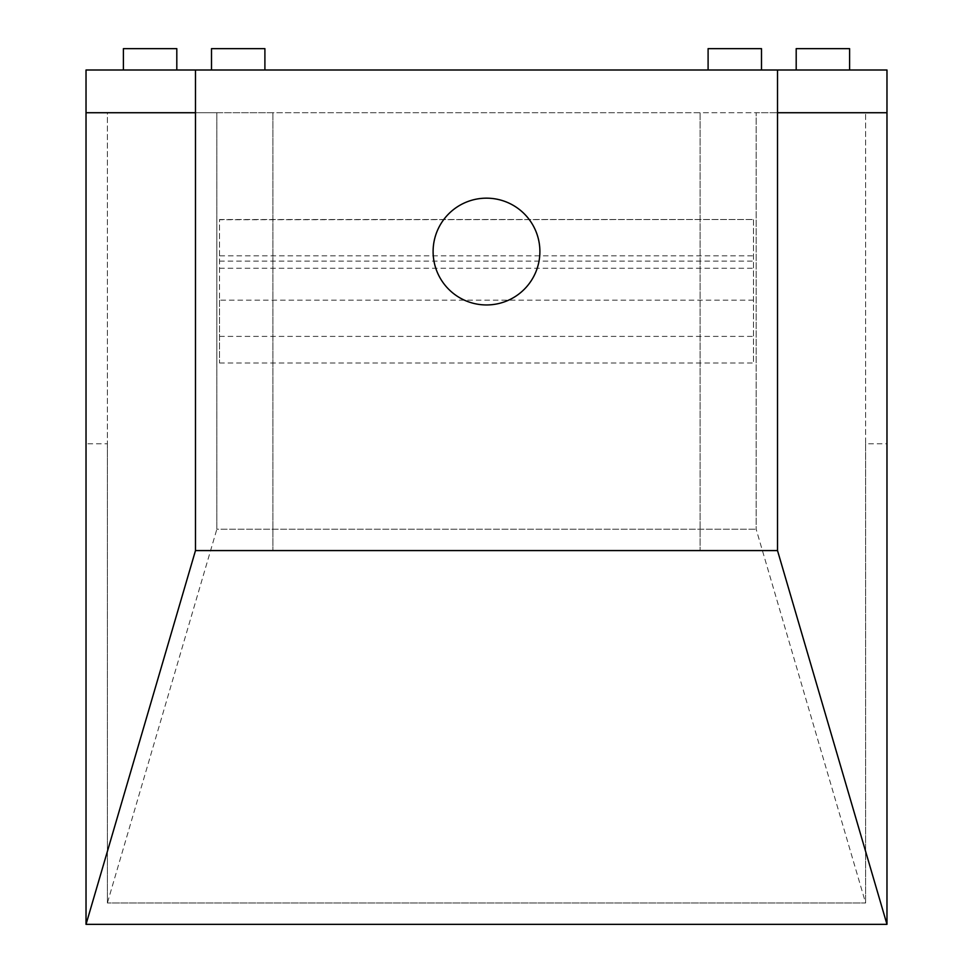 <?xml version="1.0" encoding="UTF-8"?>
<svg xmlns="http://www.w3.org/2000/svg" width="973" height="973" viewBox="0 0 973 973"><rect width="100%" height="100%" fill="white"/><g stroke="black" fill="none" stroke-linecap="round" stroke-linejoin="round"><path stroke-width="0.73" stroke-dasharray="4.87 3.65" d="M865.617 443.785L865.617 902.993L865.617 112.722L865.617 443.785L886.975 443.785L886.975 112.722L756.155 112.722L756.155 529.215L865.617 902.993L107.383 902.993L865.617 902.993M86.025 443.785L86.025 112.722L107.383 112.722L107.383 443.785L86.025 443.785L86.025 924.35L886.975 924.35L886.975 443.785M107.383 443.785L107.383 902.993L216.845 529.215L216.845 112.722L107.383 112.722L107.383 902.993M777.512 70.007L777.512 550.572L777.512 112.722L777.512 550.572L195.488 550.572L195.488 112.722L216.845 112.722L216.845 529.215L756.155 529.215L216.845 529.215M195.488 70.007L195.488 550.572L777.512 550.572L195.488 550.572L195.488 112.722L272.914 112.722L272.914 550.572L272.914 112.722L700.086 112.722L700.086 550.572L700.086 112.722L777.512 112.722L756.155 112.722L756.155 529.215M886.975 112.722L86.025 112.722L86.025 70.007L886.975 70.007L886.975 112.722M734.797 70.007L761.494 70.007L734.797 70.007M708.101 48.65L761.494 48.65M238.203 70.007L264.899 70.007L238.203 70.007M264.899 48.65L211.506 48.65M822.903 70.007L796.194 70.007L822.903 70.007M796.194 48.65L849.599 48.65M150.097 70.007L176.806 70.007L150.097 70.007M176.806 48.65L123.401 48.65M753.479 219.716L753.479 363.002L753.479 219.521L219.521 219.716L219.521 300.171L753.479 300.171M219.521 300.171L219.521 363.002L219.521 255.838L753.479 255.838M219.521 255.838L219.521 219.716M219.521 261.092L753.479 261.092M219.521 336.403L753.479 336.403M219.521 363.002L753.479 363.002M433.107 251.557A53.393 53.393 0 0 1 486.5 198.164A53.393 53.393 0 0 1 539.893 251.557A53.393 53.393 0 0 1 486.5 304.95A53.393 53.393 0 0 1 433.107 251.557M219.521 268.268L753.479 268.268M219.521 219.521L753.479 219.521"/><path stroke-width="1.46" d="M777.512 70.007L86.025 70.007L86.025 112.722L195.488 112.722L86.025 112.722L86.025 924.35L886.975 924.35L886.975 112.722L777.512 112.722L886.975 112.722L886.975 70.007L777.512 70.007L777.512 550.572L886.975 924.35M86.025 924.35L195.488 550.572L777.512 550.572M195.488 70.007L195.488 550.572M761.494 70.007L761.494 48.65L708.101 48.65L708.101 70.007M211.506 70.007L211.506 48.65L264.899 48.65L264.899 70.007M849.599 70.007L849.599 48.65L796.194 48.65L796.194 70.007M123.401 70.007L123.401 48.65L176.806 48.65L176.806 70.007M539.893 251.557A53.393 53.393 0 0 0 486.5 198.164A53.393 53.393 0 0 0 433.107 251.557A53.393 53.393 0 0 0 486.5 304.95A53.393 53.393 0 0 0 539.893 251.557"/></g></svg>
